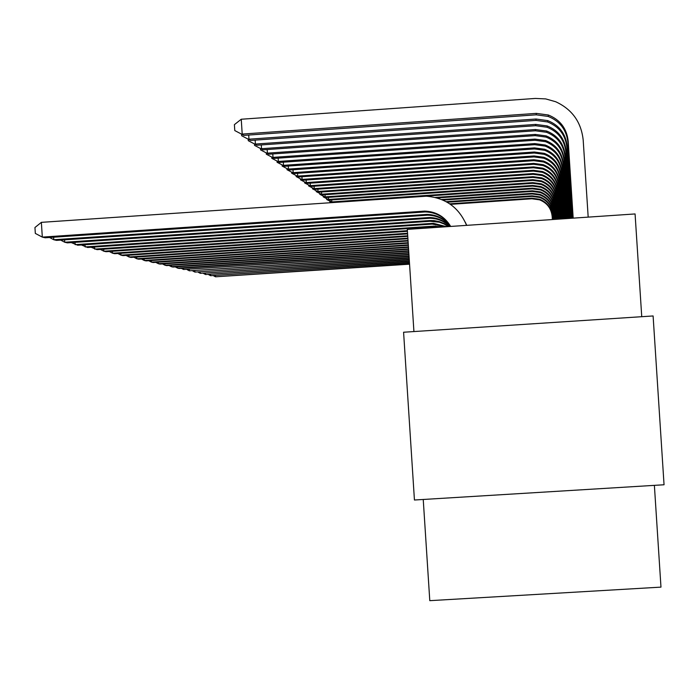 <?xml version="1.0" encoding="UTF-8"?>
<svg xmlns="http://www.w3.org/2000/svg" width="699" height="699" viewBox="0 0 699 699"><rect width="100%" height="100%" fill="white"/><g stroke="black" fill="none" stroke-linecap="round" stroke-linejoin="round"><path stroke-width="1.05" d="M641.743 316.691L635.076 213.946L407.307 229.377L413.922 331.553M664.05 484.765L653.102 315.957L403.585 332.235L414.437 500.012L664.05 484.765M654.378 485.351L660.974 587.125L429.789 600.668L423.236 499.479M409.535 263.82L215.51 276.804L409.562 264.178M215.441 275.729L215.51 276.804L213.649 275.843M552.376 219.547L552.175 216.48C551.275 208.433 547.081 202.885 539.576 199.835L531.904 198.787L450.462 204.344M552.516 219.538L552.28 215.965C551.389 207.883 547.168 202.317 539.637 199.25L531.939 198.201L449.693 203.82M409.439 262.37L210.609 275.686L409.465 262.737M210.539 274.567L210.609 275.686L208.695 274.69M409.343 260.876L205.55 274.524L409.369 261.251M205.48 273.37L205.55 274.524L203.566 273.501M409.247 259.32L200.325 273.326L409.273 259.713M200.255 272.138L200.325 273.326L198.28 272.269M409.142 257.721L194.934 272.086L409.168 258.132M194.846 270.854L194.934 272.086L192.81 270.994M552.953 219.512L552.621 214.392C551.712 206.214 547.439 200.578 539.82 197.476L532.026 196.41L447.142 202.212M553.101 219.503L552.734 213.859C551.817 205.646 547.535 199.984 539.881 196.873L532.061 195.807L446.189 201.679M553.547 219.469L553.075 212.234C552.158 203.925 547.815 198.193 540.065 195.047L532.157 193.964L442.948 200.071M553.695 219.46L553.197 211.683C552.262 203.339 547.911 197.59 540.135 194.427L532.184 193.343L441.698 199.53M554.158 219.425L553.556 210.006C552.612 201.557 548.208 195.737 540.327 192.54L532.289 191.439L437.172 197.948M554.316 219.416L553.669 209.438C552.726 200.954 548.304 195.108 540.397 191.893L532.315 190.792L435.259 197.441M331.003 202.5L329.884 201.854L329.832 201.111M331.195 202.483L329.884 201.854M554.796 219.39L554.045 207.699C553.084 199.11 548.601 193.195 540.598 189.945L532.42 188.826L425.106 196.183M554.962 219.372L554.167 207.114C553.206 198.49 548.706 192.548 540.668 189.28L532.455 188.153L331.833 201.915L332.471 202.395M332.401 202.404L326.966 199.669L326.59 198.656M331.702 199.905L331.833 201.915L326.634 199.425M409.037 256.07L189.35 270.81L409.064 256.489M189.263 269.534L189.35 270.81L187.157 269.674M555.46 219.337L554.552 205.323C553.573 196.585 549.021 190.565 540.877 187.253L532.559 186.126L329.386 200.063L323.279 196.908L323.226 196.113M555.626 219.329L554.674 204.711C553.704 195.938 549.126 189.892 540.947 186.572L532.594 185.436L328.556 199.433L328.425 197.354M329.386 200.063L323.279 196.908M408.924 254.357L183.575 269.482L408.95 254.786M183.488 268.171L183.575 269.482L181.312 268.311M556.142 219.294L555.076 202.859C554.08 193.972 549.449 187.848 541.157 184.484L532.699 183.33L326.031 197.52L319.81 194.305L319.758 193.483M556.308 219.285L555.207 202.221C554.211 193.3 549.554 187.149 541.236 183.776L532.734 182.614L325.175 196.873L325.035 194.724M326.031 197.52L319.81 194.305M408.81 252.584L177.598 268.11L179.11 268.46L408.836 253.029M177.511 266.747L177.598 268.11L175.257 266.904M556.841 219.25L555.618 200.307C554.613 191.264 549.895 185.034 541.454 181.609L532.848 180.429L322.554 194.89L316.21 191.605L316.158 190.757M557.024 219.233L555.757 199.652C554.744 190.574 549.999 184.309 541.533 180.875L532.883 179.695L321.671 194.217L321.523 191.989M322.554 194.89L316.21 191.605M408.688 250.74L171.404 266.695L172.976 267.053L408.723 251.212M171.316 265.279L171.404 266.695L168.983 265.437M557.575 219.198L556.177 197.66C555.155 188.459 550.349 182.116 541.769 178.629L533.005 177.432L318.954 192.164L312.488 188.817L312.436 187.935M557.758 219.189L556.317 196.987C555.294 187.743 550.471 181.364 541.847 177.869L533.04 176.672L318.036 191.474L317.888 189.158M318.954 192.164L312.488 188.817M408.566 248.835L164.99 265.227L166.615 265.594L408.6 249.325M164.894 263.759L164.99 265.227L162.483 263.925M558.326 219.145L556.762 194.925C555.714 185.55 550.829 179.093 542.083 175.545L533.162 174.331L315.223 189.342L308.626 185.925L308.574 185.008M558.527 219.137L556.911 194.217C555.862 184.807 550.952 178.315 542.171 174.75L533.197 173.535L314.27 188.625L314.113 186.222M315.223 189.342L308.626 185.925M408.443 246.861L158.341 263.698L160.027 264.091L408.469 247.367M158.236 262.177L158.341 263.698L155.737 262.343M559.113 219.093L557.365 192.076C556.299 182.535 551.319 175.956 542.415 172.338L533.328 171.106L311.361 186.415L304.624 182.92L304.563 181.976M559.314 219.084L557.522 191.351C556.448 181.766 551.45 175.152 542.503 171.526L533.363 170.285L310.365 185.663L310.207 183.182M311.361 186.415L304.624 182.92M408.303 244.807L151.43 262.116L153.186 262.518L408.338 245.332M151.333 260.535L151.43 262.116L148.73 260.71M559.925 219.04L557.994 189.132C556.911 179.407 551.834 172.697 542.756 169.018L533.494 167.76L307.342 183.374L300.474 179.809L300.413 178.83M560.135 219.023L558.151 188.372C557.068 178.603 551.965 171.867 542.852 168.171L533.538 166.904L306.319 182.596L306.153 180.019M307.342 183.374L300.474 179.809M408.172 242.684L144.265 260.474L146.082 260.893L408.207 243.217M144.16 258.831L144.265 260.474L141.46 259.014M560.773 218.979L558.641 186.065C557.54 176.157 552.367 169.324 543.114 165.567L533.678 164.282L303.174 180.22L296.158 176.576L296.096 175.554M560.991 218.97L558.807 185.279C557.697 175.318 552.498 168.45 543.21 164.684L533.721 163.4L302.108 179.416L301.933 176.733M303.174 180.22L296.158 176.576M408.024 240.465L136.812 258.77L138.699 259.198L408.059 241.024M136.707 257.057L136.812 258.77L133.902 257.249M561.655 218.918L559.322 182.885C558.195 172.775 552.918 165.803 543.49 161.985L533.861 160.674L298.849 176.943L291.675 173.212L291.605 172.155M561.882 218.909L559.497 182.072C558.361 171.91 553.058 164.903 543.586 161.067L533.905 159.748L297.739 176.104L297.556 173.317M298.849 176.943L291.675 173.212M407.875 238.158L129.062 256.987L131.028 257.442L407.919 238.743M128.948 255.214L129.062 256.987L126.038 255.406M562.573 218.857L560.021 179.573C558.877 169.254 553.494 162.151 543.874 158.254L534.053 156.917L294.34 173.535L287.009 169.717L286.94 168.616M562.809 218.839L560.205 178.726C559.051 168.354 553.643 161.216 543.971 157.292L534.097 155.956L293.187 172.662L292.995 169.752M294.34 173.535L287.009 169.717M407.718 235.764L120.997 255.144L123.05 255.616L407.762 236.367M120.883 253.291L120.997 255.144L117.851 253.492M563.525 218.796L560.755 176.122C559.584 165.602 554.089 158.35 544.276 154.365L534.254 153.011L289.648 169.988L282.16 166.082L282.081 164.938M563.77 218.778L560.947 175.239C559.768 164.658 554.246 157.371 544.381 153.369L534.307 152.006L288.451 169.079L288.259 166.047M289.648 169.988L282.16 166.082M407.561 233.256L112.6 253.221L114.732 253.711L407.604 233.894M112.478 251.282L112.6 253.221L109.315 251.5M564.512 218.726L561.524 172.531C560.327 161.784 554.718 154.383 544.696 150.32L534.464 148.931L284.773 166.292L277.101 162.29L277.022 161.093M564.775 218.708L561.716 171.613C560.519 160.805 554.875 153.369 544.801 149.28L534.517 147.891L283.514 165.34L283.313 162.185M284.773 166.292L277.101 162.29M407.395 230.653L103.836 251.212L106.065 251.719L407.43 231.317M103.714 249.194L103.836 251.212L100.42 249.421M565.552 218.656L562.319 168.782C561.096 157.808 555.364 150.25 545.133 146.1L534.674 144.684L279.679 162.439L271.832 158.341L271.745 157.092M565.814 218.638L562.52 167.821C561.297 156.786 555.539 149.184 545.246 145.016L534.735 143.592L278.368 161.452L278.158 158.157M279.679 162.439L271.832 158.341M440.58 227.123L434.254 226.791L97.021 249.648L91.132 247.245M442.502 226.992L433.756 226.127L94.697 249.115L94.566 247.009M566.627 218.586L563.149 164.877C561.9 153.658 556.046 145.934 545.587 141.696L534.901 140.254L274.366 158.42L266.328 154.217L266.24 152.915M566.906 218.569L563.368 163.872C562.11 152.592 556.221 144.824 545.701 140.569L534.962 139.11L273.003 157.389L272.776 153.946M274.366 158.42L266.328 154.217M445.892 226.764L432.244 224.099L87.585 247.481L81.434 244.973M446.661 226.712L433.529 223.348L431.729 223.409L85.156 246.93L85.016 244.729M567.763 218.507L564.023 160.787C562.747 149.324 556.754 141.425 546.059 137.1L535.146 135.623L268.818 154.217L260.578 149.909L260.491 148.555M568.051 218.49L564.242 159.739C562.957 148.214 556.937 140.272 546.181 135.912L535.207 134.426L267.394 153.142L267.158 149.542M268.818 154.217L260.578 149.909M448.374 226.598L444.092 224.003L439.409 222.23L430.147 221.286L77.711 245.227L71.281 242.588M448.81 226.563L444.328 223.645L439.374 221.644L434.123 220.622L429.605 220.561L75.177 244.641L75.029 242.335M568.942 218.429L564.932 156.515C563.621 144.789 557.496 136.716 546.557 132.286L535.39 130.774L263.016 149.831L254.567 145.401L254.48 143.985M569.239 218.411L565.159 155.423C563.848 143.627 557.688 135.501 546.688 131.045L535.451 129.533L261.531 148.704L261.286 144.929M263.016 149.831L254.567 145.401M449.78 226.502C444.214 221.129 437.565 218.385 429.824 218.271L67.392 242.859L64.736 242.247L60.664 240.098M450.016 226.485C444.337 220.639 437.425 217.651 429.273 217.52L64.736 242.247L64.579 239.836M570.174 218.341L565.875 152.05C564.539 140.045 558.274 131.779 547.081 127.244L535.652 125.706L256.952 145.235L248.276 140.691L248.189 139.206M570.498 218.324L566.12 150.897C564.783 138.821 558.475 130.512 547.212 125.951L535.714 124.405L255.388 144.055L255.135 140.106M256.952 145.235L248.276 140.691M450.506 226.45C444.599 219.154 436.954 215.397 427.57 215.187L56.575 240.377L53.797 239.74L49.533 237.485M450.602 226.45C444.66 218.656 436.788 214.637 426.993 214.392L53.797 239.74L53.631 237.206M465.787 223.339L466.696 225.2M571.467 218.254L566.872 147.358C565.508 135.073 559.095 126.606 547.623 121.967L535.923 120.394L250.592 140.429L241.688 135.746L241.592 134.191M571.808 218.237L567.134 146.152C565.753 133.789 559.305 125.278 547.771 120.612L535.993 119.022L248.958 139.188L248.687 135.047M250.592 140.429L241.688 135.746M450.305 225.794C444.302 216.882 435.94 212.269 425.202 211.946L45.243 237.782L42.316 237.11L35.326 233.414L34.95 227.516L41.363 222.352L426.329 196.209C445.613 197.826 459.033 207.542 466.591 225.366M450.672 226.441C444.747 216.62 436.054 211.509 424.599 211.115L42.316 237.11L41.363 222.352M465.281 222.186L466.661 225.358M573.18 218.14L568.191 141.181C566.784 128.511 560.17 119.782 548.348 115.003L536.282 113.378L242.203 134.077L241.251 119.241L535.312 98.437L545.666 98.9L555.626 101.713C572.088 109.289 581.28 122.098 583.193 140.132L588.182 217.127M572.831 218.167L567.92 142.447C566.522 129.857 559.943 121.18 548.199 116.436L536.203 114.819L243.925 135.379L234.777 130.564L234.392 124.649L241.251 119.241M243.925 135.379L234.777 130.564M552.175 216.48L552.28 215.965M531.904 198.787L531.939 198.201M552.621 214.392L552.734 213.859M532.026 196.41L532.061 195.807M553.075 212.234L553.197 211.683M532.157 193.964L532.184 193.343M553.556 210.006L553.669 209.438M532.289 191.439L532.315 190.792M554.045 207.699L554.167 207.114M532.42 188.826L532.455 188.153M554.552 205.323L554.674 204.711M532.559 186.126L532.594 185.436M555.076 202.859L555.207 202.221M532.699 183.33L532.734 182.614M555.618 200.307L555.757 199.652M532.848 180.429L532.883 179.695M556.177 197.66L556.317 196.987M533.005 177.432L533.04 176.672M556.762 194.925L556.911 194.217M533.162 174.331L533.197 173.535M557.365 192.076L557.522 191.351M533.328 171.106L533.363 170.285M557.994 189.132L558.151 188.372M533.494 167.76L533.538 166.904M558.641 186.065L558.807 185.279M533.678 164.282L533.721 163.4M559.322 182.885L559.497 182.072M533.861 160.674L533.905 159.748M560.021 179.573L560.205 178.726M534.053 156.917L534.097 155.956M560.755 176.122L560.947 175.239M534.254 153.011L534.307 152.006M561.524 172.531L561.716 171.613M534.464 148.931L534.517 147.891M562.319 168.782L562.52 167.821M534.674 144.684L534.735 143.592M434.254 226.791L433.756 226.127M563.149 164.877L563.368 163.872M534.901 140.254L534.962 139.11M432.244 224.099L431.729 223.409M564.023 160.787L564.242 159.739M535.146 135.623L535.207 134.426M430.147 221.286L429.605 220.561M564.932 156.515L565.159 155.423M535.39 130.774L535.451 129.533M427.954 218.341L427.386 217.581M565.875 152.05L566.12 150.897M535.652 125.706L535.714 124.405M425.647 215.257L425.053 214.462M566.872 147.358L567.134 146.152M535.923 120.394L535.993 119.022M423.236 212.015L422.615 211.185M567.92 142.447L568.191 141.181M536.203 114.819L536.282 113.378M539.576 199.835L539.637 199.25M539.82 197.476L539.881 196.873M540.065 195.047L540.135 194.427M540.327 192.54L540.397 191.893M540.598 189.945L540.668 189.28M540.877 187.253L540.947 186.572M541.157 184.484L541.236 183.776M541.454 181.609L541.533 180.875M541.769 178.629L541.847 177.869M542.083 175.545L542.171 174.75M542.415 172.338L542.503 171.526M542.756 169.018L542.852 168.171M543.114 165.567L543.21 164.684M543.49 161.985L543.586 161.067M543.874 158.254L543.971 157.292M544.276 154.365L544.381 153.369M544.696 150.32L544.801 149.28M545.133 146.1L545.246 145.016M436.001 226.729L435.521 226.065M545.587 141.696L545.701 140.569M434.035 224.038L433.529 223.348M546.059 137.1L546.181 135.912M431.982 221.225L431.449 220.5M546.557 132.286L546.688 131.045M429.824 218.271L429.273 217.52M547.081 127.244L547.212 125.951M427.57 215.187L426.993 214.392M547.623 121.967L547.771 120.612M425.202 211.946L424.599 211.115M548.199 116.436L548.348 115.003"/></g></svg>
